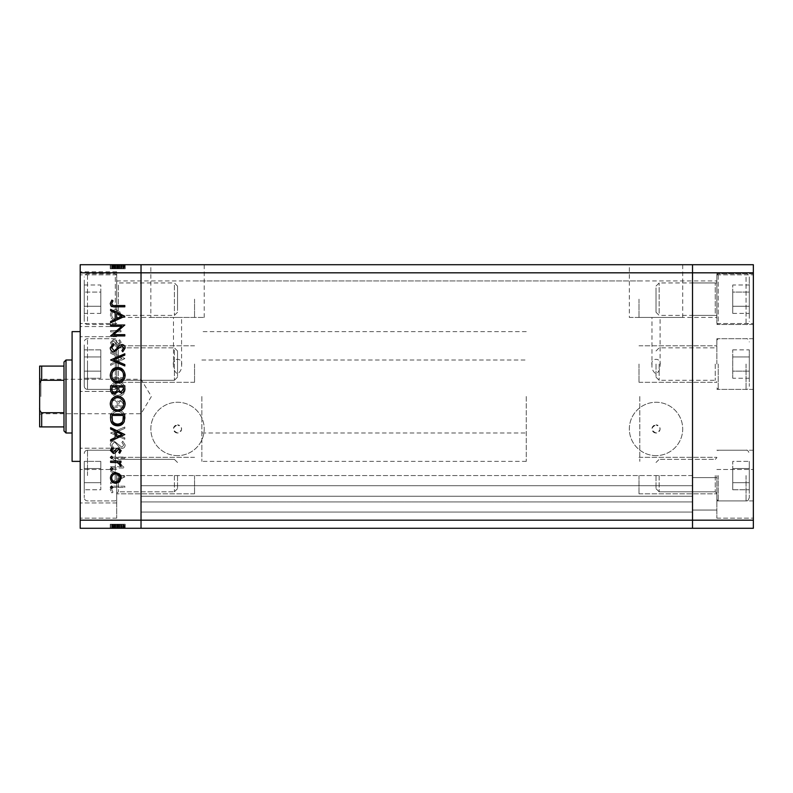 <?xml version="1.0" encoding="UTF-8"?>
<svg xmlns="http://www.w3.org/2000/svg" width="793" height="793" viewBox="0 0 793 793"><rect width="100%" height="100%" fill="white"/><g stroke="black" fill="none" stroke-linecap="round" stroke-linejoin="round"><path stroke-width="0.59" stroke-dasharray="3.96 2.97" d="M116.7 475.572L116.7 518.156L116.7 475.572L116.7 502.95L116.7 475.572L116.7 493.821L116.7 475.572L141.025 475.572L141.025 493.821L141.025 457.323L141.025 512.07L141.025 457.323L141.025 512.07L141.025 475.572L141.025 493.821L141.025 475.572L692.527 475.572L692.527 493.821L692.527 457.323L692.527 512.07L692.527 457.323L692.527 510.048L692.527 475.572L692.527 493.821L692.527 475.572L116.7 475.572M177.523 475.572L177.523 488.676L177.523 475.572M174.401 475.572L174.401 491.799L174.401 475.572M115.322 475.572L115.322 450.226L115.322 475.572M84.256 475.572L84.256 497.677L84.256 475.572M84.256 461.377L84.256 489.767L84.256 461.377L100.8 461.377L100.8 468.475L100.8 461.377L100.8 468.475L84.256 468.475L100.8 468.475L100.8 482.669L100.8 468.475L100.8 482.669L84.256 482.669L100.8 482.669L100.8 489.767L100.8 482.669L100.8 489.767L84.256 489.767L100.8 489.767L100.8 482.669L84.256 482.669L100.8 482.669L100.8 468.475L84.256 468.475L100.8 468.475L100.8 461.377L84.256 461.377M116.7 364.056L116.7 391.435L116.7 364.056M177.523 364.056L177.523 377.161L177.523 364.056M174.401 364.056L174.401 380.283L174.401 364.056M115.322 364.056L115.322 389.403L115.322 364.056M84.256 364.056L84.256 386.161L84.256 364.056M84.256 378.251L84.256 356.959L84.256 378.251L100.8 378.251L100.8 371.154L100.8 378.251L100.8 371.154L84.256 371.154L84.256 349.862L84.256 371.154L100.8 371.154L100.8 356.959L100.8 371.154L84.256 371.154L100.8 371.154L100.8 356.959L84.256 356.959L84.256 349.862L84.256 356.959L100.8 356.959L100.8 349.862L100.8 378.251L84.256 378.251M100.8 349.862L84.256 349.862L100.8 349.862L100.8 356.959L84.256 356.959L100.8 356.959L100.8 349.862M116.7 314.633L116.7 281.337L116.7 314.633M177.523 310.519L177.523 286.075L177.523 310.519M174.401 285.133L174.401 315.396L174.401 285.133M116.7 319.936L116.7 275.211L116.7 319.936M115.322 277.233L115.322 324.525L115.322 277.233M84.256 280.038L84.256 321.274L84.256 280.038M84.256 306.276L84.256 292.082L84.256 306.276L100.8 306.276L100.8 292.082L100.8 306.276L84.256 306.276M84.256 284.984L84.256 292.082L84.256 284.984L100.8 284.984L100.8 292.082L84.256 292.082L100.8 292.082L100.8 284.984M100.8 313.374L100.8 306.276L100.8 313.374L84.256 313.374M116.7 379.51L116.7 346.214L116.7 379.51M177.523 375.406L177.523 350.962L177.523 375.406M174.401 350.01L174.401 380.283L174.401 350.01M116.7 384.813L116.7 340.098L116.7 384.813M115.322 342.11L115.322 389.403L115.322 342.11M84.256 344.915L84.256 386.161L84.256 344.915M692.527 299.179L692.527 317.428L692.527 299.179M141.025 299.179L141.025 317.428L141.025 299.179M194.553 475.572L194.553 493.821L194.553 475.572M141.025 364.056L141.025 382.305L141.025 364.056M194.553 364.056L194.553 382.305L194.553 364.056M194.553 299.179L194.553 317.428L194.553 299.179M692.527 364.056L692.527 382.305L692.527 364.056M638.999 364.056L638.999 382.305L638.999 364.056M638.999 299.179L638.999 317.428L638.999 299.179M638.999 475.572L638.999 493.821L638.999 475.572M177.523 432.998A4.054 4.054 0 0 1 173.469 428.944A4.054 4.054 0 0 1 177.523 424.889C172.2 427.645 172.2 430.351 177.523 432.998C182.856 430.341 182.856 427.645 177.523 424.889A4.054 4.054 0 0 1 181.577 428.944A4.054 4.054 0 0 1 177.523 432.998M656.029 432.998A4.054 4.054 0 0 1 651.975 428.944A4.054 4.054 0 0 1 656.029 424.889C650.696 427.645 650.696 430.351 656.029 432.998C661.352 430.341 661.352 427.645 656.029 424.889A4.054 4.054 0 0 1 660.083 428.944A4.054 4.054 0 0 1 656.029 432.998M177.523 455.628A26.684 26.684 0 0 1 150.839 428.944A26.684 26.684 0 0 1 177.523 402.259A26.684 26.684 0 0 1 204.207 428.944A26.684 26.684 0 0 1 177.523 455.628A26.684 26.684 0 0 1 150.839 428.944A26.684 26.684 0 0 1 177.523 402.259A26.684 26.684 0 0 1 204.207 428.944A26.684 26.684 0 0 1 177.523 455.628M656.029 455.628A26.684 26.684 0 0 1 629.345 428.944A26.684 26.684 0 0 1 656.029 402.259A26.684 26.684 0 0 1 682.714 428.944A26.684 26.684 0 0 1 656.029 455.628A26.684 26.684 0 0 1 629.345 428.944A26.684 26.684 0 0 1 656.029 402.259A26.684 26.684 0 0 1 682.714 428.944A26.684 26.684 0 0 1 656.029 455.628M141.025 498.153L141.025 485.712L141.025 498.153M80.202 520.178L141.025 520.178L141.025 272.822L692.527 272.822L692.527 520.178L753.35 520.178L753.35 528.287L692.527 528.287L692.527 520.178L141.025 520.178L141.025 528.287L692.527 528.287L692.527 496.259L692.527 528.287L141.025 528.287L692.527 528.287L692.527 264.713L80.202 264.713L80.202 528.287L141.025 528.287L141.025 264.713L141.025 272.822L80.202 272.822M173.469 365.087C171.784 357.405 183.262 357.395 181.577 365.087C181.894 368.795 180.526 371.739 177.503 373.919C174.51 371.709 173.161 368.765 173.469 365.087L173.469 317.428L181.577 317.428L173.469 317.428M181.577 365.087L181.577 317.428M651.975 365.087C650.29 357.405 661.759 357.395 660.083 365.087C660.391 368.795 659.033 371.739 655.999 373.919C653.016 371.709 651.668 368.765 651.975 365.087L651.975 317.428L660.083 317.428L651.975 317.428M660.083 365.087L660.083 317.428M629.345 317.428L682.714 317.428L629.345 317.428L629.345 264.713L682.714 264.713L629.345 264.713M682.714 317.428L682.714 264.713M150.839 317.428L204.207 317.428L150.839 317.428L150.839 264.713L204.207 264.713L150.839 264.713M204.207 317.428L204.207 264.713M141.025 396.5L141.025 331.623L141.025 396.5M692.527 396.5L692.527 331.623L692.527 396.5M692.527 496.259L692.527 485.712L692.527 496.259L141.025 496.259L692.527 496.259M141.025 501.929L692.527 501.929L141.025 501.929M141.025 485.712L692.527 485.712L141.025 485.712M72.094 331.623L72.094 461.377M201.858 396.5L201.858 461.377L201.858 396.5M80.202 396.5L80.202 461.377L80.202 396.5M116.7 299.179L116.7 271.801L116.7 299.179M80.202 475.572L80.202 502.95L80.202 475.572M80.202 364.056L80.202 391.435L80.202 364.056M80.202 299.179L80.202 271.801L80.202 299.179M80.202 493.821L80.202 518.156L80.202 493.821M121.755 466.71L110.614 466.71L110.614 467.989L124.808 467.989L113.637 458.344L124.808 458.344L124.808 457.065L110.614 457.065L121.755 466.71L110.614 466.71L110.614 467.989L124.808 467.989L113.637 458.344L124.808 458.344L124.808 457.065L110.614 457.065L121.755 466.71M114.093 441.057C111.714 441.344 110.435 442.692 110.247 445.111L113.349 449.423L114.073 448.223L111.704 445.111L114.113 442.325L115.5 442.841L119.693 447.718L121.854 448.511C123.936 448.293 125.036 447.123 125.175 445.022L122.766 441.235L121.894 442.385L123.718 445.16L121.914 447.242L114.093 441.057C111.714 441.344 110.435 442.692 110.247 445.111L113.349 449.423L114.073 448.223L111.704 445.111L114.113 442.325L115.5 442.841L119.693 447.718L121.854 448.511C123.936 448.293 125.036 447.123 125.175 445.022L122.766 441.235L121.894 442.385L123.718 445.16L121.914 447.242L114.093 441.057M110.614 433.047L124.808 439.233L124.808 437.875L113.627 433.137L124.808 428.408L124.808 427.04L110.614 433.047L124.808 439.233L124.808 437.875L113.627 433.137L124.808 428.408L124.808 427.04L110.614 433.047M110.247 417.554C110.643 422.114 113.102 424.602 117.651 425.038C122.201 424.661 124.709 422.203 125.175 417.673C124.808 413.054 122.32 410.536 117.721 410.12C113.151 410.526 110.663 413.004 110.247 417.554C110.643 422.114 113.102 424.602 117.651 425.038C122.201 424.661 124.709 422.203 125.175 417.673C124.808 413.054 122.32 410.536 117.721 410.12C113.151 410.526 110.663 413.004 110.247 417.554M110.247 389.175C110.643 393.724 113.102 396.222 117.651 396.659C122.201 396.272 124.709 393.814 125.175 389.284C124.808 384.664 122.32 382.147 117.721 381.73C113.151 382.137 110.663 384.615 110.247 389.175C110.643 393.724 113.102 396.222 117.651 396.659C122.201 396.272 124.709 393.814 125.175 389.284C124.808 384.664 122.32 382.147 117.721 381.73C113.151 382.137 110.663 384.615 110.247 389.175M110.614 365.355L124.808 358.446L110.614 351.894L110.614 353.281L115.163 355.373L115.163 361.806L110.614 363.967L110.614 365.355L124.808 358.624L110.614 351.894L110.614 353.281L115.163 355.373L115.163 361.806L110.614 363.967L110.614 365.355M110.435 305.771L111.615 306.95L112.794 305.771L111.615 304.581L110.435 305.771L111.615 306.95L112.794 305.771L111.615 304.581L110.435 305.771M115.768 320.412L119.456 318.994L121.17 315.039L119.456 311.104L115.768 309.676C112.487 309.984 110.713 311.768 110.435 315.039C110.703 318.32 112.487 320.114 115.768 320.412L119.456 318.994L121.17 315.039L119.456 311.104L115.768 309.676C112.487 309.984 110.713 311.768 110.435 315.039C110.703 318.32 112.487 320.114 115.768 320.412M110.435 324.149L111.615 325.328L112.794 324.149L111.615 322.959L110.435 324.149L111.615 325.328L112.794 324.149L111.615 322.959L110.435 324.149M110.614 330.602L110.614 331.88L120.982 331.88L120.982 330.602L119.456 330.602L121.17 328.074L120.814 326.964L119.713 327.668L119.892 328.312L117.661 330.374L110.614 330.602L110.614 331.88L120.982 331.88L120.982 330.602L119.456 330.602L121.17 328.074L120.814 326.964L117.661 330.374L110.614 330.602M110.435 335.608L111.615 336.787L112.794 335.608L111.615 334.428L110.435 335.608L111.615 336.787L112.794 335.608L111.615 334.428L110.435 335.608M118.444 344.975L121.17 342.358L119.693 339.701L118.801 340.564L119.892 342.358L118.494 343.706L115.035 340.009L113.429 339.523L110.435 342.556L111.833 345.53L112.794 344.677L111.704 342.626L113.379 340.792L116.849 344.509L118.444 344.975L121.17 342.358L119.693 339.701L118.801 340.564L119.892 342.358L118.494 343.706L115.035 340.009L113.429 339.523L110.435 342.556L111.833 345.53L112.794 344.677L111.704 342.626L113.379 340.792L116.849 344.509L118.444 344.975M117.533 367.179C112.963 367.446 110.653 369.865 110.614 374.425L110.614 378.826L124.808 378.826L124.293 371.451C123.004 368.576 120.744 367.149 117.533 367.179C112.963 367.446 110.653 369.865 110.614 374.425L110.614 378.826L124.808 378.826L124.293 371.451C123.004 368.576 120.744 367.149 117.533 367.179M110.614 403.369L110.614 407.205L124.808 407.205L124.808 404.44C124.967 401.803 123.797 400.296 121.289 399.93L118.276 401.575L114.648 398.839C112.021 399.166 110.683 400.673 110.614 403.369L110.614 407.205L124.808 407.205L124.808 404.44C124.967 401.803 123.797 400.296 121.289 399.93L118.276 401.575L114.648 398.839C112.021 399.166 110.683 400.673 110.614 403.369M110.614 483.631L124.808 476.722L110.614 470.17L110.614 471.557L115.163 473.649L115.163 480.082L110.614 482.243L110.614 483.631L124.808 476.9L110.614 470.17L110.614 471.557L115.163 473.649L115.163 480.082L110.614 482.243L110.614 483.631M111.704 489.42C112.219 487.774 113.439 487.12 115.362 487.457L124.808 487.457L124.808 486.178L115.223 486.178C112.378 485.792 110.723 486.892 110.247 489.489L111.892 492.909L112.983 492.166L111.704 489.42C112.219 487.774 113.439 487.12 115.362 487.457L124.808 487.457L124.808 486.178L115.223 486.178C112.378 485.792 110.723 486.892 110.247 489.489L111.892 492.909L112.983 492.166L111.704 489.42M121.755 528.287L110.614 528.287L124.808 528.287L110.614 528.287L121.755 528.287L121.755 524.232L110.614 524.232L110.614 528.287L125.175 528.287L110.247 528.287L125.175 528.287L110.247 528.287L125.175 528.287L110.247 528.287L124.808 528.287L110.614 528.287L124.808 528.287L110.614 528.287L124.808 528.287L110.614 528.287L115.163 528.287L110.614 528.287L110.614 524.232L120.982 524.232L120.982 528.287L120.982 524.232L119.456 524.232L119.456 528.287L119.456 524.232L121.17 524.232L121.17 528.287L110.435 528.287L121.17 528.287L121.17 524.232L115.768 524.232L115.768 528.287L119.892 528.287L111.704 528.287L124.808 528.287L110.247 528.287L115.768 528.287L115.768 524.232L110.435 524.232L110.435 528.287L110.435 524.232L111.615 524.232L111.615 528.287L111.615 524.232L112.794 524.232L112.794 528.287L112.794 524.232L110.435 524.232L119.456 524.232L119.456 528.287M121.755 264.713L110.614 264.713L124.808 264.713L110.614 264.713L121.755 264.713L121.755 268.768L110.614 268.768L110.614 264.713L125.175 264.713L110.247 264.713L125.175 264.713L110.247 264.713L125.175 264.713L110.247 264.713L124.808 264.713L110.614 264.713L124.808 264.713L110.614 264.713L124.808 264.713L110.614 264.713L115.163 264.713L110.614 264.713L110.614 268.768L120.982 268.768L120.982 264.713L120.982 268.768L119.456 268.768L119.456 264.713L119.456 268.768L121.17 268.768L121.17 264.713L110.435 264.713L121.17 264.713L121.17 268.768L115.768 268.768L115.768 264.713L119.892 264.713L111.704 264.713L124.808 264.713L110.247 264.713L115.768 264.713L115.768 268.768L110.435 268.768L110.435 264.713L110.435 268.768L111.615 268.768L111.615 264.713L111.615 268.768L112.794 268.768L112.794 264.713L112.794 268.768L110.435 268.768L119.456 268.768L119.456 264.713M72.094 396.5L72.094 432.998L72.094 396.5M119.456 268.768L110.435 268.768L115.768 268.768L111.704 268.768L111.704 264.713L123.718 264.713L111.704 264.713L123.718 264.713L111.704 264.713L111.704 268.768L113.379 268.768L113.379 264.713M115.768 268.768L115.768 264.713L115.768 268.768M113.379 268.768L121.17 268.768L118.801 268.768L119.892 268.768L119.892 264.713L119.892 268.768L117.661 268.768L117.661 264.713L117.651 268.768L110.614 268.768L110.614 264.713L110.614 268.768L115.163 268.768L115.163 264.713L115.163 268.768L110.614 268.768L110.614 264.713L110.614 268.768L124.808 268.768L124.808 264.713L124.808 268.768L110.614 268.768L110.614 264.713L110.614 268.768L124.808 268.768L124.808 264.713L124.808 268.768L124.293 268.768L124.293 264.713M111.615 268.768L111.615 264.713L111.615 268.768M110.435 268.768L110.435 264.713M120.814 268.768L120.814 264.713M119.693 268.768L110.247 268.768L125.175 268.768L110.247 268.768L125.175 268.768L110.247 268.768L119.693 268.768L119.693 264.713M112.794 268.768L112.794 264.713L112.794 268.768M121.17 268.768L121.17 264.713M124.293 268.768L117.533 268.768L123.351 268.768L118.801 268.768L118.801 264.713L123.351 264.713L112.071 264.713L123.351 264.713L118.801 264.713L118.801 268.768L121.27 268.768L121.289 264.713L121.27 268.768L118.276 268.768L118.276 264.713M119.892 268.768L119.892 264.713M118.494 268.768L118.494 264.713M117.562 268.768L117.562 264.713M115.035 268.768L115.035 264.713M113.429 268.768L113.429 264.713M111.833 268.768L111.833 264.713M114.361 268.768L114.361 264.713M115.431 268.768L115.431 264.713M116.849 268.768L116.849 264.713M118.444 268.768L118.444 264.713M122.043 268.768L116.621 268.768L122.043 268.768L122.043 264.713L116.621 264.713L122.043 264.713L116.621 264.713L122.043 264.713L122.043 268.768L116.621 268.768L116.621 264.713L116.621 268.768L122.043 268.768M117.533 268.768L117.533 264.713L117.533 268.768L110.614 268.768L110.614 264.713L110.614 268.768L124.808 268.768L124.808 264.713L124.808 268.768L117.533 268.768M123.351 268.768L123.351 264.713L123.351 268.768M118.276 268.768L112.071 268.768L112.071 264.713L117.344 264.713L112.071 264.713L112.071 268.768L114.648 268.768L114.648 264.713L114.648 268.768L110.614 268.768L110.614 264.713L110.614 268.768L124.808 268.768L124.808 264.713L124.808 268.768L113.627 268.768L113.627 264.713L113.637 268.768L124.808 268.768L124.808 264.713L124.808 268.768L110.614 268.768L110.614 264.713L110.614 268.768L124.808 268.768L124.808 264.713L124.808 268.768L113.637 268.768L124.808 268.768L124.808 264.713L124.808 268.768L110.614 268.768L110.614 264.713L110.614 268.768L121.755 268.768M122.955 268.768L122.955 264.713M112.428 268.768L112.428 264.713M125.175 268.768L121.894 268.768L125.175 268.768L125.175 264.713M117.721 268.768L117.721 264.713L117.721 268.768M112.983 268.768L124.808 268.768L110.247 268.768L110.247 264.713L110.247 268.768L110.247 264.713L110.247 268.768L111.892 268.768L111.892 264.713L111.912 268.768L112.983 268.768L112.983 264.713M123.718 268.768L123.718 264.713M111.704 268.768L111.704 264.713L111.704 268.768M117.651 268.768L117.651 264.713M118.801 268.768L118.801 264.713M117.344 268.768L117.344 264.713L117.344 268.768M117.176 268.768L117.176 264.713M112.071 268.768L112.071 264.713M113.349 268.768L113.349 264.713M114.073 268.768L114.073 264.713L114.103 268.768M115.5 268.768L115.5 264.713M121.854 268.768L121.854 264.713L121.894 268.768M122.766 268.768L122.766 264.713M121.914 268.768L121.914 264.713M120.08 268.768L120.08 264.713M118.672 268.768L118.672 264.713M124.808 268.768L124.808 264.713L124.808 268.768M110.614 268.768L110.614 264.713L110.614 268.768L115.163 268.768L115.163 264.713L115.163 268.768L110.614 268.768L110.614 264.713L110.614 268.768M116.621 268.768L116.621 264.713L116.621 268.768M119.456 524.232L110.435 524.232L115.768 524.232L111.704 524.232L111.704 528.287L123.718 528.287L111.704 528.287L123.718 528.287L111.704 528.287L111.704 524.232L113.379 524.232L113.379 528.287M115.768 524.232L115.768 528.287L115.768 524.232M113.379 524.232L121.17 524.232L118.801 524.232L119.892 524.232L119.892 528.287L119.892 524.232L117.661 524.232L117.661 528.287L117.651 524.232L110.614 524.232L110.614 528.287L110.614 524.232L115.163 524.232L115.163 528.287L115.163 524.232L110.614 524.232L110.614 528.287L110.614 524.232L124.808 524.232L124.808 528.287L124.808 524.232L110.614 524.232L110.614 528.287L110.614 524.232L124.808 524.232L124.808 528.287L124.808 524.232L124.293 524.232L124.293 528.287M111.615 524.232L111.615 528.287L111.615 524.232M110.435 524.232L110.435 528.287M120.814 524.232L120.814 528.287M119.693 524.232L110.247 524.232L125.175 524.232L110.247 524.232L125.175 524.232L110.247 524.232L119.693 524.232L119.693 528.287M112.794 524.232L112.794 528.287L112.794 524.232M121.17 524.232L121.17 528.287M124.293 524.232L117.533 524.232L123.351 524.232L118.801 524.232L118.801 528.287L123.351 528.287L112.071 528.287L123.351 528.287L118.801 528.287L118.801 524.232L121.27 524.232L121.289 528.287L121.27 524.232L118.276 524.232L118.276 528.287M119.892 524.232L119.892 528.287M118.494 524.232L118.494 528.287M117.562 524.232L117.562 528.287M115.035 524.232L115.035 528.287M113.429 524.232L113.429 528.287M111.833 524.232L111.833 528.287M114.361 524.232L114.361 528.287M115.431 524.232L115.431 528.287M116.849 524.232L116.849 528.287M118.444 524.232L118.444 528.287M122.043 524.232L116.621 524.232L122.043 524.232L122.043 528.287L116.621 528.287L122.043 528.287L116.621 528.287L122.043 528.287L122.043 524.232L116.621 524.232L116.621 528.287L116.621 524.232L122.043 524.232M117.533 524.232L117.533 528.287L117.533 524.232L110.614 524.232L110.614 528.287L110.614 524.232L124.808 524.232L124.808 528.287L124.808 524.232L117.533 524.232M123.351 524.232L123.351 528.287L123.351 524.232M118.276 524.232L112.071 524.232L112.071 528.287L117.344 528.287L112.071 528.287L112.071 524.232L114.648 524.232L114.648 528.287L114.648 524.232L110.614 524.232L110.614 528.287L110.614 524.232L124.808 524.232L124.808 528.287L124.808 524.232L113.627 524.232L113.627 528.287L113.637 524.232L124.808 524.232L124.808 528.287L124.808 524.232L110.614 524.232L110.614 528.287L110.614 524.232L124.808 524.232L124.808 528.287L124.808 524.232L113.637 524.232L124.808 524.232L124.808 528.287L124.808 524.232L110.614 524.232L110.614 528.287L110.614 524.232L121.755 524.232M122.955 524.232L122.955 528.287M112.428 524.232L112.428 528.287M125.175 524.232L121.894 524.232L125.175 524.232L125.175 528.287M117.721 524.232L117.721 528.287L117.721 524.232M112.983 524.232L124.808 524.232L110.247 524.232L110.247 528.287L110.247 524.232L110.247 528.287L110.247 524.232L111.892 524.232L111.892 528.287L111.912 524.232L112.983 524.232L112.983 528.287M123.718 524.232L123.718 528.287M111.704 524.232L111.704 528.287L111.704 524.232M117.651 524.232L117.651 528.287M118.801 524.232L118.801 528.287M117.344 524.232L117.344 528.287L117.344 524.232M117.176 524.232L117.176 528.287M112.071 524.232L112.071 528.287M113.349 524.232L113.349 528.287M114.073 524.232L114.073 528.287L114.103 524.232M115.5 524.232L115.5 528.287M121.854 524.232L121.854 528.287L121.894 524.232M122.766 524.232L122.766 528.287M121.914 524.232L121.914 528.287M120.08 524.232L120.08 528.287M118.672 524.232L118.672 528.287M124.808 524.232L124.808 528.287L124.808 524.232M110.614 524.232L110.614 528.287L110.614 524.232L115.163 524.232L115.163 528.287L115.163 524.232L110.614 524.232L110.614 528.287L110.614 524.232M116.621 524.232L116.621 528.287L116.621 524.232M111.704 315.049C111.912 312.551 113.27 311.183 115.768 310.955C118.266 311.183 119.644 312.551 119.892 315.049C119.644 317.547 118.266 318.915 115.768 319.143C113.27 318.905 111.912 317.547 111.704 315.049C111.912 312.551 113.27 311.183 115.768 310.955C118.266 311.183 119.644 312.551 119.892 315.049C119.644 317.547 118.266 318.915 115.768 319.143C113.27 318.905 111.912 317.547 111.704 315.049M116.621 361.122L116.621 356.047L122.043 358.545L116.621 361.122L116.621 356.047L122.043 358.545L116.621 361.122M123.351 376.556L123.351 377.547L112.071 377.547L112.428 371.867C113.34 369.588 115.044 368.448 117.533 368.448C120.219 368.467 122.023 369.707 122.955 372.195L123.351 377.547L112.071 377.547L112.428 371.867C113.34 369.588 115.044 368.448 117.533 368.448C120.219 368.467 122.023 369.707 122.955 372.195L123.351 376.556M111.704 389.224C111.982 385.448 113.984 383.376 117.721 383.009C121.418 383.396 123.421 385.467 123.718 389.224C123.381 392.961 121.359 395.013 117.651 395.38C113.974 394.993 111.991 392.941 111.704 389.224C111.982 385.448 113.984 383.376 117.721 383.009C121.418 383.396 123.421 385.467 123.718 389.224C123.381 392.961 121.359 395.013 117.651 395.38C113.974 394.993 111.991 392.941 111.704 389.224M117.176 402.438L117.344 405.937L112.071 405.937L112.071 404.123C111.823 401.942 112.675 400.604 114.648 400.118L117.176 402.438L117.344 405.937L112.071 405.937L112.071 404.123C111.823 401.942 112.675 400.604 114.648 400.118L117.176 402.438M121.27 401.208L123.351 404.212L123.351 405.937L118.801 405.937L118.801 405.084C118.544 402.963 119.366 401.674 121.27 401.208L123.351 404.212L123.351 405.937L118.801 405.937L118.801 405.084C118.544 402.963 119.366 401.674 121.27 401.208M111.704 417.614C111.982 413.837 113.984 411.765 117.721 411.398C121.418 411.785 123.421 413.857 123.718 417.614C123.381 421.351 121.359 423.403 117.651 423.769C113.974 423.383 111.991 421.331 111.704 417.614C111.982 413.837 113.984 411.765 117.721 411.398C121.418 411.785 123.421 413.857 123.718 417.614C123.381 421.351 121.359 423.403 117.651 423.769C113.974 423.383 111.991 421.331 111.704 417.614M116.621 479.398L116.621 474.323L122.043 476.821L116.621 479.398L116.621 474.323L122.043 476.821L116.621 479.398M111.615 486.05L112.794 487.229L111.615 488.419L110.435 487.229L111.615 486.05M119.456 474.006L121.17 477.961L119.456 481.896L115.768 483.324C112.487 483.016 110.713 481.232 110.435 477.961C110.703 474.68 112.487 472.886 115.768 472.588L119.456 474.006M111.704 477.951C111.912 480.449 113.27 481.817 115.768 482.045C118.266 481.817 119.644 480.449 119.892 477.951C119.644 475.453 118.266 474.085 115.768 473.857C113.27 474.095 111.912 475.453 111.704 477.951M111.615 467.672L112.794 468.851L111.615 470.041L110.435 468.851L111.615 467.672M110.614 461.12L120.982 461.12L120.982 462.398L119.456 462.398L121.17 464.926L120.814 466.036L117.661 462.626L110.614 462.398L110.614 461.12M111.615 456.213L112.794 457.392L111.615 458.572L110.435 457.392L111.615 456.213M121.17 450.642L119.693 453.299L118.801 452.436L119.892 450.642L118.494 449.294L115.035 452.991L113.429 453.477L110.435 450.444L111.833 447.47L112.794 448.323L111.704 450.374L113.379 452.208L116.849 448.491L118.444 448.025L121.17 450.642M124.808 434.376L110.614 441.106L110.614 439.719L115.163 437.627L115.163 431.194L110.614 429.033L110.614 427.645L124.808 434.376M116.621 431.878L116.621 436.953L122.043 434.455L116.621 431.878M110.614 418.575L110.614 414.174L124.808 414.174L124.293 421.549C123.004 424.424 120.744 425.851 117.533 425.821C112.963 425.554 110.653 423.135 110.614 418.575M123.351 416.444L123.351 415.453L112.071 415.453L112.428 421.133C113.34 423.412 115.044 424.552 117.533 424.552C120.219 424.533 122.023 423.293 122.955 420.805L123.351 416.444M117.651 396.341C122.201 396.728 124.709 399.186 125.175 403.716C124.808 408.336 122.32 410.853 117.721 411.27C113.151 410.863 110.663 408.385 110.247 403.825C110.643 399.276 113.102 396.778 117.651 396.341M111.704 403.776C111.982 407.552 113.984 409.624 117.721 409.991C121.418 409.604 123.421 407.533 123.718 403.776C123.381 400.039 121.359 397.987 117.651 397.62C113.974 398.007 111.991 400.059 111.704 403.776M110.614 385.794L124.808 385.794L124.808 388.56C124.967 391.197 123.797 392.704 121.289 393.07L118.276 391.425L114.648 394.161C112.021 393.834 110.683 392.327 110.614 389.631L110.614 385.794M117.176 390.562L117.344 387.063L112.071 387.063L112.071 388.877C111.823 391.058 112.675 392.396 114.648 392.882L117.176 390.562M121.27 391.792L123.351 388.788L123.351 387.063L118.801 387.063L118.801 387.916C118.544 390.037 119.366 391.326 121.27 391.792M117.651 367.962C122.201 368.339 124.709 370.797 125.175 375.327C124.808 379.946 122.32 382.464 117.721 382.88C113.151 382.474 110.663 379.996 110.247 375.446C110.643 370.886 113.102 368.398 117.651 367.962M111.704 375.386C111.982 379.163 113.984 381.235 117.721 381.602C121.418 381.215 123.421 379.143 123.718 375.386C123.381 371.649 121.359 369.597 117.651 369.231C113.974 369.617 111.991 371.669 111.704 375.386M110.614 359.774L124.808 353.767L124.808 355.125L113.627 359.863L124.808 364.592L124.808 365.96L110.614 359.774M110.247 347.889L113.349 343.577L114.073 344.777L111.704 347.889L114.113 350.675L115.5 350.159L119.693 345.282L121.854 344.489C123.936 344.707 125.036 345.877 125.175 347.978L122.766 351.765L121.894 350.615L123.718 347.84L121.914 345.758L114.093 351.943C111.714 351.656 110.435 350.308 110.247 347.889M110.614 326.29L110.614 325.011L124.808 325.011L113.637 334.656L124.808 334.656L124.808 335.935L110.614 335.935L121.755 326.29L110.614 326.29M124.808 316.1L110.614 322.83L110.614 321.443L115.163 319.351L115.163 312.918L110.614 310.757L110.614 309.369L124.808 316.1M116.621 313.602L116.621 318.677L122.043 316.179L116.621 313.602M115.362 305.543L124.808 305.543L124.808 306.822L115.223 306.822C112.378 307.208 110.723 306.108 110.247 303.511L111.892 300.091L112.983 300.834L111.704 303.58C112.219 305.226 113.439 305.88 115.362 305.543M716.852 475.572L716.852 518.156L716.852 475.572M656.029 475.572L656.029 488.676L656.029 475.572M659.152 475.572L659.152 491.799L659.152 475.572M718.23 475.572L718.23 500.918L718.23 475.572M749.296 475.572L749.296 497.677L749.296 475.572M749.296 489.767L749.296 461.377L749.296 489.767L732.752 489.767L732.752 482.669L732.752 489.767L732.752 482.669L749.296 482.669L732.752 482.669L732.752 468.475L732.752 482.669L732.752 468.475L749.296 468.475L732.752 468.475L732.752 461.377L732.752 468.475L732.752 461.377L749.296 461.377L732.752 461.377L732.752 468.475L749.296 468.475L732.752 468.475L732.752 482.669L749.296 482.669L732.752 482.669L732.752 489.767L749.296 489.767M716.852 364.056L716.852 338.71L716.852 364.056M656.029 364.056L656.029 377.161L656.029 364.056M659.152 364.056L659.152 380.283L659.152 364.056M718.23 364.056L718.23 389.403L718.23 364.056M749.296 364.056L749.296 386.161L749.296 364.056M749.296 378.251L749.296 371.154L749.296 378.251L732.752 378.251L732.752 371.154L732.752 378.251M749.296 356.959L749.296 371.154L749.296 349.862L749.296 356.959L732.752 356.959L732.752 371.154L749.296 371.154L732.752 371.154L732.752 349.862L732.752 356.959L749.296 356.959M732.752 349.862L749.296 349.862M716.852 283.725L716.852 317.022L716.852 283.725M656.029 287.829L656.029 312.273L656.029 287.829M659.152 313.225L659.152 282.952L659.152 313.225M716.852 278.422L716.852 323.147L716.852 278.422M718.23 321.125L718.23 273.833L718.23 321.125M749.296 318.32L749.296 277.074L749.296 318.32M749.296 306.276L749.296 292.082L749.296 313.374L749.296 306.276L732.752 306.276L732.752 313.374L732.752 306.276L749.296 306.276M749.296 284.984L749.296 292.082L749.296 284.984L732.752 284.984L732.752 306.276L732.752 292.082L749.296 292.082L732.752 292.082L732.752 284.984M732.752 313.374L749.296 313.374M39.65 396.5L39.65 378.053L39.65 396.5M40.869 396.5L40.869 379.262L40.869 396.5M63.985 362.034L63.985 430.966M66.007 432.998L66.007 360.002M526.265 396.5L526.265 461.377L526.265 396.5M639.802 396.5L639.802 461.377L639.802 396.5M39.65 366.088L39.65 426.912M39.65 385.21C39.382 383.019 40.056 381.374 41.682 380.283L41.682 366.088L63.985 366.088M63.985 380.283L41.682 380.283M63.985 412.717L41.682 412.717C40.056 411.626 39.382 409.981 39.65 407.79M63.985 426.912L41.682 426.912L41.682 412.717M716.852 299.179L716.852 273.833L716.852 299.179M753.35 475.572L753.35 450.226L753.35 475.572M753.35 364.056L753.35 338.71L753.35 364.056M753.35 299.179L753.35 273.833L753.35 299.179M753.35 493.821L753.35 518.156L753.35 493.821M753.35 272.822L692.527 272.822L692.527 264.713L753.35 264.713L753.35 520.178M118.316 475.572L118.316 491.799L118.316 475.572M87.498 475.572L87.498 450.226L87.498 475.572M118.316 364.056L118.316 380.283L118.316 364.056M87.498 364.056L87.498 389.403L87.498 364.056M118.316 285.133L118.316 315.396L118.316 285.133M87.498 321.125L87.498 273.833L87.498 321.125M118.316 350.01L118.316 380.283L118.316 350.01M87.498 386.013L87.498 338.71L87.498 386.013M116.492 268.768L116.492 264.713M117.77 268.768L117.77 264.713M115.362 268.768L115.362 264.713M115.223 268.768L115.223 264.713M116.492 524.232L116.492 528.287M117.77 524.232L117.77 528.287M115.362 524.232L115.362 528.287M115.223 524.232L115.223 528.287M715.236 475.572L715.236 491.799L715.236 475.572M746.054 475.572L746.054 500.918L746.054 475.572M715.236 364.056L715.236 380.283L715.236 364.056M746.054 364.056L746.054 389.403L746.054 364.056M715.236 313.225L715.236 282.952L715.236 313.225M746.054 277.233L746.054 324.525L746.054 277.233M118.316 491.799L116.7 493.415L118.316 491.799L174.401 491.799L118.316 491.799M177.523 462.478L174.401 459.355L118.316 459.355L116.7 457.73L118.316 459.355L174.401 459.355L177.523 462.478M116.7 451.613L115.322 450.226L87.498 450.226C85.535 450.424 84.445 451.504 84.256 453.477C84.445 451.504 85.535 450.424 87.498 450.226L115.322 450.226L116.7 451.613M115.322 500.918L87.498 500.918C85.535 500.73 84.445 499.649 84.256 497.677C84.445 499.649 85.535 500.73 87.498 500.918L115.322 500.918L116.7 499.54L115.322 500.918M177.523 488.676L174.401 491.799L177.523 488.676M118.316 347.84L116.7 346.214L118.316 347.84L174.401 347.84L118.316 347.84M177.523 377.161L174.401 380.283L118.316 380.283L116.7 381.899L118.316 380.283L174.401 380.283L177.523 377.161M116.7 388.025L115.322 389.403L87.498 389.403C85.535 389.214 84.445 388.134 84.256 386.161C84.445 388.134 85.535 389.214 87.498 389.403L115.322 389.403L116.7 388.025M115.322 338.71L87.498 338.71C85.535 338.908 84.445 339.989 84.256 341.961C84.445 339.989 85.535 338.908 87.498 338.71L115.322 338.71L116.7 340.098L115.322 338.71M177.523 350.962L174.401 347.84L177.523 350.962M177.523 286.075L174.401 282.952L118.316 282.952L116.7 281.337M177.523 312.273L174.401 315.396L118.316 315.396L116.7 317.022M116.7 323.147L115.322 324.525L87.498 324.525C85.535 324.327 84.445 323.247 84.256 321.274M116.7 275.211L115.322 273.833L87.498 273.833C85.535 274.021 84.445 275.102 84.256 277.074M194.553 280.93L716.852 280.93M116.7 280.93L638.999 280.93M194.553 457.323L116.7 457.323L194.553 457.323M194.553 345.807L116.7 345.807L194.553 345.807M638.999 345.807L716.852 345.807L638.999 345.807M638.999 457.323L716.852 457.323L638.999 457.323M526.265 331.623L201.858 331.623M526.265 461.377L201.858 461.377M638.999 493.821L716.852 493.821L638.999 493.821M638.999 382.305L716.852 382.305L638.999 382.305M638.999 317.428L716.852 317.428M194.553 382.305L116.7 382.305L194.553 382.305M194.553 317.428L116.7 317.428M194.553 493.821L116.7 493.821L194.553 493.821M141.025 512.07L692.527 512.07L141.025 512.07M201.858 360.002L526.265 360.002M116.7 448.204L80.202 448.204L116.7 448.204M116.7 336.688L80.202 336.688L116.7 336.688M116.7 271.801L80.202 271.801M116.7 274.844L80.202 274.844L116.7 274.844M116.7 469.496L80.202 469.496L116.7 469.496M116.7 323.504L80.202 323.504L116.7 323.504M116.7 518.156L80.202 518.156L116.7 518.156M116.7 391.435L80.202 391.435L116.7 391.435M116.7 326.547L80.202 326.547M116.7 502.95L80.202 502.95L116.7 502.95M201.858 432.998L526.265 432.998M715.236 459.355L716.852 457.73L715.236 459.355L659.152 459.355L715.236 459.355M656.029 488.676L659.152 491.799L715.236 491.799L716.852 493.415L715.236 491.799L659.152 491.799L656.029 488.676M716.852 499.54L718.23 500.918L746.054 500.918C747.085 500.115 747.452 502.465 749.296 497.677C747.452 502.465 747.085 500.115 746.054 500.918L718.23 500.918L716.852 499.54M718.23 450.226L746.054 450.226C747.244 449.74 748.334 450.82 749.296 453.477C748.334 450.82 747.244 449.74 746.054 450.226L718.23 450.226L716.852 451.613L718.23 450.226M656.029 462.478L659.152 459.355L656.029 462.478M656.029 350.962L659.152 347.84L715.236 347.84L716.852 346.214M656.029 377.161L659.152 380.283L715.236 380.283L716.852 381.899M716.852 388.025L718.23 389.403L746.054 389.403C747.303 389.859 748.384 388.768 749.296 386.161M716.852 340.098L718.23 338.71L746.054 338.71C747.244 338.224 748.334 339.305 749.296 341.961M656.029 286.075L659.152 282.952L715.236 282.952L716.852 281.337M656.029 312.273L659.152 315.396L715.236 315.396L716.852 317.022M716.852 323.147L718.23 324.525L746.054 324.525C747.284 324.981 748.364 323.901 749.296 321.274M716.852 275.211L718.23 273.833L746.054 273.833C747.284 273.367 748.364 274.457 749.296 277.074M39.65 414.947L40.869 413.738L141.025 413.738L151.384 396.5L141.025 379.262L40.869 379.262L39.65 378.053M753.35 450.226L716.852 450.226L753.35 450.226M753.35 338.71L716.852 338.71L753.35 338.71M753.35 273.833L716.852 273.833M716.852 469.496L753.35 469.496L716.852 469.496M716.852 274.844L753.35 274.844L716.852 274.844M692.527 477.604L716.852 477.604L692.527 477.604M692.527 282.952L716.852 282.952L692.527 282.952M692.527 510.048L716.852 510.048L692.527 510.048M692.527 315.396L716.852 315.396L692.527 315.396M716.852 518.156L753.35 518.156L716.852 518.156M716.852 323.504L753.35 323.504L716.852 323.504M753.35 389.403L716.852 389.403L753.35 389.403M753.35 324.525L716.852 324.525M753.35 500.918L716.852 500.918L753.35 500.918"/><path stroke-width="1.19" d="M753.35 272.822L753.35 528.287L141.025 528.287L141.025 272.822L753.35 272.822L753.35 264.713L692.527 264.713L692.527 528.287L692.527 264.713L80.202 264.713L80.202 520.178L141.025 520.178L141.025 264.713L141.025 272.822L80.202 272.822M753.35 520.178L141.025 520.178L141.025 528.287L80.202 528.287L80.202 520.178M80.202 461.377L72.094 461.377L72.094 331.623L80.202 331.623M121.755 326.29L110.614 326.29L110.614 325.011L124.808 325.011L113.637 334.656L124.808 334.656L124.808 335.935L110.614 335.935L121.755 326.29M114.093 351.943C111.714 351.656 110.435 350.308 110.247 347.889L113.349 343.577L114.073 344.777L111.704 347.889L114.113 350.675L115.5 350.159L119.693 345.282L121.854 344.489C123.936 344.707 125.036 345.877 125.175 347.978L122.766 351.765L121.894 350.615L123.718 347.84L121.914 345.758L114.093 351.943M110.614 359.953L124.808 353.767L124.808 355.125L113.627 359.863L124.808 364.592L124.808 365.96L110.614 359.953M110.247 375.446C110.643 370.886 113.102 368.398 117.651 367.962C122.201 368.339 124.709 370.797 125.175 375.327C124.808 379.946 122.32 382.464 117.721 382.88C113.151 382.474 110.663 379.996 110.247 375.446M110.247 403.825C110.643 399.276 113.102 396.778 117.651 396.341C122.201 396.728 124.709 399.186 125.175 403.716C124.808 408.336 122.32 410.853 117.721 411.27C113.151 410.863 110.663 408.385 110.247 403.825M110.614 427.645L124.808 434.554L110.614 441.106L110.614 439.719L115.163 437.627L115.163 431.194L110.614 429.033L110.614 427.645M110.435 487.229L111.615 486.05L112.794 487.229L111.615 488.419L110.435 487.229M115.768 472.588L119.456 474.006L121.17 477.961L119.456 481.896L115.768 483.324C112.487 483.016 110.713 481.232 110.435 477.961C110.703 474.68 112.487 472.886 115.768 472.588M110.435 468.851L111.615 467.672L112.794 468.851L111.615 470.041L110.435 468.851M110.614 462.398L110.614 461.12L120.982 461.12L120.982 462.398L119.456 462.398L121.17 464.926L120.814 466.036L119.713 465.332L119.892 464.688L117.661 462.626L110.614 462.398M110.435 457.392L111.615 456.213L112.794 457.392L111.615 458.572L110.435 457.392M118.444 448.025L121.17 450.642L119.693 453.299L118.801 452.436L119.892 450.642L118.494 449.294L115.035 452.991L113.429 453.477L110.435 450.444L111.833 447.47L112.794 448.323L111.704 450.374L113.379 452.208L116.849 448.491L118.444 448.025M117.533 425.821C112.963 425.554 110.653 423.135 110.614 418.575L110.614 414.174L124.808 414.174L124.293 421.549C123.004 424.424 120.744 425.851 117.533 425.821M110.614 389.631L110.614 385.794L124.808 385.794L124.808 388.56C124.967 391.197 123.797 392.704 121.289 393.07L118.276 391.425L114.648 394.161C112.021 393.834 110.683 392.327 110.614 389.631M110.614 309.369L124.808 316.278L110.614 322.83L110.614 321.443L115.163 319.351L115.163 312.918L110.614 310.757L110.614 309.369M111.704 303.58C112.219 305.226 113.439 305.88 115.362 305.543L124.808 305.543L124.808 306.822L115.223 306.822C112.378 307.208 110.723 306.108 110.247 303.511L111.892 300.091L112.983 300.834L111.704 303.58M115.768 482.045C118.266 481.817 119.644 480.449 119.892 477.951C119.644 475.453 118.266 474.085 115.768 473.857C113.27 474.095 111.912 475.453 111.704 477.951C111.912 480.449 113.27 481.817 115.768 482.045M116.621 436.953L122.043 434.455L116.621 431.878L116.621 436.953M123.351 415.453L112.071 415.453L112.428 421.133C113.34 423.412 115.044 424.552 117.533 424.552C120.219 424.533 122.023 423.293 122.955 420.805L123.351 415.453M117.721 409.991C121.418 409.604 123.421 407.533 123.718 403.776C123.381 400.039 121.359 397.987 117.651 397.62C113.974 398.007 111.991 400.059 111.704 403.776C111.982 407.552 113.984 409.624 117.721 409.991M123.351 388.788L123.351 387.063L118.801 387.063L118.801 387.916C118.544 390.037 119.366 391.326 121.27 391.792L123.351 388.788M117.344 387.906L117.344 387.063L112.071 387.063L112.071 388.877C111.823 391.058 112.675 392.396 114.648 392.882L117.176 390.562L117.344 387.906M117.721 381.602C121.418 381.215 123.421 379.143 123.718 375.386C123.381 371.649 121.359 369.597 117.651 369.231C113.974 369.617 111.991 371.669 111.704 375.386C111.982 379.163 113.984 381.235 117.721 381.602M116.621 318.677L122.043 316.179L116.621 313.602L116.621 318.677M66.007 432.998L63.985 430.966L63.985 362.034L66.007 360.002L66.007 432.998L72.094 432.998M63.985 426.912L40.393 426.912M63.985 380.283L41.682 380.283C40.056 381.374 39.382 383.019 39.65 385.21L39.65 366.088L41.682 366.088L39.65 366.088M39.65 426.912L39.65 385.21M39.65 407.79C39.382 409.981 40.056 411.626 41.682 412.717L41.682 426.912M63.985 412.717L41.682 412.717M63.985 366.088L41.682 366.088L41.682 380.283M66.007 360.002L72.094 360.002"/></g></svg>
